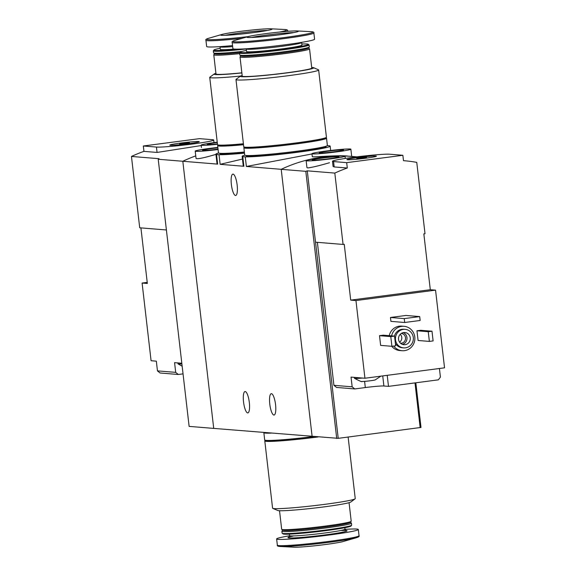 <?xml version="1.0" encoding="UTF-8"?>
<svg xmlns="http://www.w3.org/2000/svg" width="576" height="576" viewBox="0 0 576 576"><rect width="100%" height="100%" fill="white"/><g stroke="black" fill="none" stroke-linecap="round" stroke-linejoin="round"><path stroke-width="0.86" d="M327.305 145.642L329.544 145.822A44.302 2.419 173.4 0 1 330.163 146.138A44.302 2.419 173.4 0 1 294.574 152.647A44.302 2.419 173.4 0 1 245.261 156.852L242.77 156.643L243.886 166.27L220.14 164.326L242.467 159.062M242.77 156.643A44.302 2.419 173.4 0 1 242.15 156.326A44.302 2.419 173.4 0 1 244.807 155.174M242.15 156.326L243.216 165.528L243.886 166.27M245.261 156.852L246.377 166.471L311.99 153.95M244.498 153.144A44.302 2.419 173.4 0 1 219.024 154.699L216.533 154.498L217.642 164.117L182.815 161.266L213.718 428.4L338.22 438.343L307.267 170.834L334.814 173.088A146.851 141.444 94.7 0 1 347.299 168.012L346.68 162.648L402.869 155.29L389.75 154.217A29.369 1.598 -6.6 0 0 357.588 156.766A29.369 1.598 -6.6 0 0 332.482 161.273A29.369 1.598 -6.6 0 0 333.562 161.568L346.68 162.648M216.533 154.498A44.302 2.419 173.4 0 1 215.914 154.174A44.302 2.419 173.4 0 1 218.563 153.022M215.914 154.174L216.979 163.382L217.642 164.117M219.024 154.699L220.14 164.326M243.54 401.983A10.771 2.837 82.5 0 1 245.03 391.543A10.771 2.837 82.5 0 1 249.242 401.854A10.771 2.837 82.5 0 1 247.824 412.898A10.771 2.837 82.5 0 1 243.54 401.983M269.784 404.136A10.771 2.837 82.5 0 1 271.274 393.696A10.771 2.837 82.5 0 1 275.479 403.999A10.771 2.837 82.5 0 1 274.068 415.051A10.771 2.837 82.5 0 1 269.784 404.136M307.267 170.834L305.813 171.338L281.21 169.322L312.12 436.457L281.21 169.322A146.851 141.444 94.7 0 1 342.043 155.959A146.851 141.444 94.7 0 0 281.21 169.322L246.377 166.471M356.458 156.91A146.851 141.444 94.7 0 0 351.41 156.398A146.851 141.444 94.7 0 0 344.642 156.017A146.851 141.444 94.7 0 1 351.41 156.398L348.199 156.139C338.573 154.771 311.357 157.601 312.314 156.614M195.768 155.894A146.851 141.444 94.7 0 0 182.815 161.266L158.213 159.257L189.122 426.384L213.718 428.4L182.815 161.266A146.851 141.444 -85.3 0 1 195.768 155.894M196.092 158.465C197.46 159.242 204.077 157.882 215.935 154.375M231.379 184.572A10.771 2.837 82.5 0 1 232.87 174.125A10.771 2.837 82.5 0 1 237.082 184.435A10.771 2.837 82.5 0 1 235.663 195.48A10.771 2.837 82.5 0 1 231.379 184.572M218.088 149.53A19.577 1.066 173.4 0 1 195.214 151.114A19.577 1.066 173.4 0 1 217.843 147.442M218.038 149.119A12.24 0.67 173.4 0 1 202.536 150.307A12.24 0.67 173.4 0 1 217.894 147.845M350.143 149.004A19.577 1.066 173.4 0 1 350.863 149.198A19.577 1.066 173.4 0 1 331.531 152.51A19.577 1.066 173.4 0 1 311.962 153.706A19.577 1.066 173.4 0 1 328.702 150.703A19.577 1.066 173.4 0 1 350.143 149.004M343.116 149.918A12.24 0.67 173.4 0 1 343.555 150.084A12.24 0.67 173.4 0 1 331.488 152.114A12.24 0.67 173.4 0 1 319.277 152.892A12.24 0.67 173.4 0 1 329.393 151.02A12.24 0.67 173.4 0 1 343.116 149.918M318.096 436.946A41.609 2.268 173.4 0 1 264.794 440.921A41.609 2.268 173.4 0 1 265.709 440.323M317.7 436.91A40.14 2.189 173.4 0 1 266.256 440.755L266.213 440.374M348.12 437.047L355.241 498.614A41.609 2.268 173.4 0 1 355.082 498.845A41.609 2.268 173.4 0 1 314.172 505.649A41.609 2.268 173.4 0 1 272.786 508.37A41.609 2.268 173.4 0 1 272.578 508.176L264.794 440.921M355.082 498.845L350.791 502.02A36.958 2.016 173.4 0 1 314.453 508.061A36.958 2.016 173.4 0 1 277.69 510.473L272.786 508.37M349.063 502.675L351.202 521.215A34.999 1.908 173.4 0 1 351.166 521.323A34.999 1.908 173.4 0 1 316.656 527.134A34.999 1.908 173.4 0 1 281.736 529.358A34.999 1.908 173.4 0 1 281.671 529.258L279.526 510.725M351.166 521.323L350.309 522.403A34.02 1.858 173.4 0 1 316.764 528.048A34.02 1.858 173.4 0 1 282.816 530.215L281.736 529.358M350.395 522.288L351.367 523.058A34.999 1.908 173.4 0 1 351.432 523.159A34.999 1.908 173.4 0 1 316.879 529.078A34.999 1.908 173.4 0 1 281.894 531.202A34.999 1.908 173.4 0 1 281.93 531.094L282.701 530.122M351.432 523.159L351.662 525.139A34.999 1.908 173.4 0 1 351.619 525.247A34.999 1.908 173.4 0 1 317.11 531.058A34.999 1.908 173.4 0 1 282.19 533.282A34.999 1.908 173.4 0 1 282.125 533.182L281.894 531.202M351.619 525.247L351.014 526.01A34.308 1.872 173.4 0 1 317.189 531.706A34.308 1.872 173.4 0 1 282.953 533.887L282.19 533.282M345.017 529.373A41.119 2.239 173.4 0 1 358.322 529.495A41.119 2.239 173.4 0 1 317.736 536.443A41.119 2.239 173.4 0 1 276.631 538.942A41.119 2.239 173.4 0 1 289.562 535.788M356.458 537.689L343.152 541.526A25.942 1.418 173.4 0 1 318.766 545.335A25.942 1.418 173.4 0 1 294.149 547.2L280.318 546.502A40.313 2.196 173.4 0 0 318.564 543.6A40.313 2.196 173.4 0 0 356.458 537.689C358.726 537.005 359.59 536.35 359.042 535.738A41.119 2.239 173.4 0 1 318.456 542.686A41.119 2.239 173.4 0 1 277.351 545.184C276.962 545.911 277.949 546.35 280.318 546.502M269.705 432.986A40.14 2.189 173.4 0 1 265.399 432.634M271.195 433.109A41.609 2.268 173.4 0 1 263.844 432.67A41.609 2.268 173.4 0 1 263.916 432.511M313.416 436.565A41.609 2.268 173.4 0 1 264.686 439.949L263.844 432.67M183.046 373.867L178.315 374.486L160.078 372.996L157.457 370.872L156.334 361.166L151.085 360.734L142.099 283.046L147.218 282.377M178.315 374.486L175.694 372.37L157.457 370.872M181.814 363.247L174.571 362.657L175.694 372.37M140.911 227.894L147.348 283.478L142.099 283.046M158.213 159.257L159.012 158.695L131.458 156.442A146.851 141.444 -85.3 0 1 143.942 151.366L143.323 145.994L156.442 147.067A29.369 1.598 -6.6 0 0 188.597 144.526A29.369 1.598 -6.6 0 0 213.71 140.018A29.369 1.598 -6.6 0 0 212.63 139.716L199.512 138.643L143.323 145.994M201.204 145.562L157.061 152.438L143.942 151.366M166.392 229.975L139.716 227.794L131.458 156.442M217.476 144.281A19.577 1.066 173.4 0 1 201.154 145.109A19.577 1.066 173.4 0 1 217.238 142.193M217.44 143.942A13.464 0.734 173.4 0 1 207.259 144.446A13.464 0.734 173.4 0 1 217.274 142.531M198.727 141.538A14.839 0.806 173.4 0 1 199.267 141.718A14.839 0.806 173.4 0 1 184.63 144.202A14.839 0.806 173.4 0 1 169.805 145.123A14.839 0.806 173.4 0 1 182.254 142.855A14.839 0.806 173.4 0 1 198.727 141.538M189.216 142.783L179.676 143.957L189.216 142.783M179.33 363.046A13.709 0.749 173.4 0 1 177.948 362.93M181.894 363.924A13.709 0.749 173.4 0 1 178.034 363.888A13.709 0.749 173.4 0 1 178.013 363.852L177.905 362.93M380.858 376.157L375.192 379.915A6.854 0.374 173.4 0 1 375.134 379.937A6.854 0.374 173.4 0 1 370.375 380.758A6.854 0.374 173.4 0 1 363.78 381.427A6.854 0.374 173.4 0 1 361.98 381.463A6.854 0.374 173.4 0 1 361.901 381.456C362.318 382.154 359.849 381.11 354.499 378.338A13.709 0.749 173.4 0 1 354.478 378.295L354.37 377.374M317.376 242.338L333.922 385.322L336.542 387.439L354.78 388.937L352.159 386.813L351.036 377.1L355.795 377.496A13.709 0.749 173.4 0 1 354.866 377.467A13.709 0.749 173.4 0 1 354.413 377.381M333.922 385.322L352.159 386.813M439.423 368.496L440.417 377.107L438.358 379.843L388.49 386.366L383.897 385.992L382.73 375.912M354.78 388.937L365.314 387.554A15.178 0.828 173.4 0 1 383.897 385.992M403.891 160.697A146.851 141.444 94.7 0 0 403.488 160.661L403.891 160.697A146.851 141.444 94.7 0 1 416.758 162.367L425.016 233.719L423.842 233.878L430.301 289.714L435.55 290.138L355.954 300.557L364.939 378.245L355.795 377.496M355.954 300.557L350.705 300.125L344.246 244.289L343.073 244.44L334.814 173.088M364.939 378.245L444.542 367.826L435.55 290.138M306.137 160.675A19.577 1.066 173.4 0 1 325.462 157.37A19.577 1.066 173.4 0 1 345.038 156.175A19.577 1.066 173.4 0 1 328.298 159.178A19.577 1.066 173.4 0 1 306.857 160.877A19.577 1.066 173.4 0 1 306.137 160.675L306.929 167.558L307.67 167.933C311.522 167.551 318.794 165.823 329.479 162.734M332.482 161.273L333.079 166.435L334.181 166.939L347.299 168.012M389.232 335.671A12.24 11.786 -85.3 0 1 401.724 326.124L404.086 326.318A12.24 11.786 -85.3 0 1 414.835 339.473A12.24 11.786 -85.3 0 1 402.084 350.712A12.24 11.786 -85.3 0 1 393.768 346.068M402.084 350.712L399.722 350.518A12.24 11.786 -85.3 0 1 391.738 346.291M418.082 340.481L416.959 330.775L420.71 330.286L431.993 331.207L433.116 340.92L429.372 341.41L418.082 340.481M380.628 345.384L379.505 335.671L383.249 335.182L394.531 336.11L395.654 345.816L391.91 346.306L380.628 345.384M390.917 321.365L390.47 317.484L405.922 315.461L419.695 316.584L420.149 320.472L404.698 322.495L390.917 321.365M343.073 244.44L315.518 242.186M415.836 382.788L420.998 427.442L338.22 438.343M414.986 382.903L420.156 427.622M305.813 171.338L336.715 438.473M395.503 339.782A9.302 8.957 -85.3 0 1 405.158 329.35A9.302 8.957 -85.3 0 1 413.323 339.35A9.302 8.957 -85.3 0 1 395.503 339.782M398.542 339.386A6.12 5.897 -85.3 0 1 404.899 332.518A6.12 5.897 -85.3 0 1 410.27 339.098A6.12 5.897 -85.3 0 1 398.542 339.386M394.445 336.103A9.302 8.957 -85.3 0 1 403.841 329.242L405.158 329.35M403.639 347.89L402.329 347.782A9.302 8.957 -85.3 0 1 395.359 343.274M391.594 335.866A12.24 11.786 -85.3 0 1 404.086 326.318M403.236 332.633A6.12 5.897 -85.3 0 1 402.278 344.34M401.314 333.425A4.925 4.745 -85.3 0 1 405.526 338.71A4.925 4.745 -85.3 0 1 400.507 343.246M400.219 334.332A4.925 4.745 -85.3 0 1 399.578 342.173M429.372 341.41L428.249 331.697L416.959 330.775M428.249 331.697L431.993 331.207M391.91 346.306L390.787 336.6L379.505 335.671M390.787 336.6L394.531 336.11M312.71 160.114A13.464 0.734 173.4 0 1 312.235 160.013A13.464 0.734 173.4 0 1 325.505 157.702A13.464 0.734 173.4 0 1 338.94 156.924A13.464 0.734 173.4 0 1 327.089 158.99A13.464 0.734 173.4 0 1 312.71 160.114M404.698 322.495L404.244 318.607L390.47 317.484M404.244 318.607L419.695 316.584M403.488 160.661L402.869 155.29M430.301 289.714L350.705 300.125M347.465 159.754A14.839 0.806 173.4 0 1 346.925 159.624A14.839 0.806 173.4 0 1 361.562 157.09A14.839 0.806 173.4 0 1 376.387 156.218A14.839 0.806 173.4 0 1 363.478 158.494A14.839 0.806 173.4 0 1 347.465 159.754M356.969 158.508L366.516 157.334L356.969 158.508M388.49 386.366L387.209 375.329M362.563 378.05A13.709 0.749 173.4 0 1 354.982 378.439A13.709 0.749 173.4 0 1 354.499 378.338M215.921 73.325A36.958 2.016 -6.6 0 0 214.193 73.98L209.902 77.155A41.609 2.268 -6.6 0 0 209.736 77.386L217.519 144.641A41.609 2.268 -6.6 0 0 243.41 143.762M209.736 77.386A41.609 2.268 -6.6 0 0 240.61 76.025M214.193 73.98A36.958 2.016 -6.6 0 0 241.87 72.936M214.582 53.712L213.818 54.677A34.999 1.908 -6.6 0 0 213.775 54.785L215.993 73.966A34.999 1.908 -6.6 0 0 241.855 72.828M213.775 54.785A34.999 1.908 -6.6 0 0 239.638 53.647M220.169 48.276A34.308 1.872 -6.6 0 0 213.97 49.99L213.358 50.753A34.999 1.908 -6.6 0 0 213.322 50.861L213.552 52.841A34.999 1.908 -6.6 0 0 213.617 52.942L214.697 53.798A34.02 1.858 -6.6 0 0 239.846 52.589M213.617 52.942A34.999 1.908 -6.6 0 0 241.834 51.458M213.322 50.861A34.999 1.908 -6.6 0 0 246.24 48.967A27.9 1.519 -6.6 0 0 274.126 47.261A27.9 1.519 -6.6 0 0 301.673 42.545L301.968 45.094A27.9 1.519 -6.6 0 1 274.421 49.81A27.9 1.519 -6.6 0 1 246.535 51.509L246.204 48.773M213.97 49.99A34.308 1.872 -6.6 0 0 237.542 49.154M232.661 46.627A27.9 1.519 -6.6 0 1 219.996 46.807L220.291 49.356A27.9 1.519 -6.6 0 0 234.288 49.068M242.208 38.311A41.119 2.239 -6.6 0 1 205.934 40.262L206.654 46.505A41.119 2.239 -6.6 0 0 232.546 45.605M239.429 31.5A25.942 1.418 -6.6 0 0 221.825 34.474A25.942 1.418 -6.6 0 0 246.542 33.473A25.942 1.418 -6.6 0 0 270.835 28.8A25.942 1.418 -6.6 0 0 239.429 31.5M220.003 153.324L220.046 153.698A40.14 2.189 -6.6 0 0 244.469 152.899M218.549 145.015A41.609 2.268 -6.6 0 0 217.634 145.613L218.477 152.899A41.609 2.268 -6.6 0 0 244.361 152.014M217.634 145.613A41.609 2.268 -6.6 0 0 243.518 144.734M219.046 145.066L219.089 145.447A40.14 2.189 -6.6 0 0 243.511 144.648M242.158 75.47A36.958 2.016 -6.6 0 0 240.43 76.133L236.138 79.301A41.609 2.268 -6.6 0 0 235.98 79.538L243.756 146.794A41.609 2.268 -6.6 0 0 285.35 144.259A41.609 2.268 -6.6 0 0 326.426 137.225L318.643 69.97A41.609 2.268 -6.6 0 0 318.434 69.782L313.531 67.673A36.958 2.016 -6.6 0 0 311.695 67.428M235.98 79.538A41.609 2.268 -6.6 0 0 277.567 77.011A41.609 2.268 -6.6 0 0 318.643 69.97M240.43 76.133A36.958 2.016 -6.6 0 0 277.236 74.095A36.958 2.016 -6.6 0 0 313.531 67.673M240.826 55.858L240.055 56.822A34.999 1.908 -6.6 0 0 240.012 56.938L242.237 76.111A34.999 1.908 -6.6 0 0 277.222 73.987A34.999 1.908 -6.6 0 0 311.767 68.069L309.55 48.888A34.999 1.908 -6.6 0 0 309.485 48.794L308.513 48.024M240.012 56.938A34.999 1.908 -6.6 0 0 275.004 54.806A34.999 1.908 -6.6 0 0 309.55 48.888M246.406 50.422A34.308 1.872 -6.6 0 0 240.206 52.135L239.602 52.898A34.999 1.908 -6.6 0 0 239.558 53.006L239.789 54.994A34.999 1.908 -6.6 0 0 239.854 55.087L240.941 55.944A34.02 1.858 -6.6 0 0 274.882 53.784A34.02 1.858 -6.6 0 0 308.426 48.139L309.283 47.059A34.999 1.908 -6.6 0 0 309.326 46.944L309.096 44.964A34.999 1.908 -6.6 0 0 309.031 44.863L308.268 44.258A34.308 1.872 -6.6 0 0 301.838 44.014M239.854 55.087A34.999 1.908 -6.6 0 0 274.781 52.862A34.999 1.908 -6.6 0 0 309.283 47.059M239.558 53.006A34.999 1.908 -6.6 0 0 274.55 50.882A34.999 1.908 -6.6 0 0 309.096 44.964M240.206 52.135A34.308 1.872 -6.6 0 0 274.464 50.155A34.308 1.872 -6.6 0 0 308.268 44.258M232.178 42.415L232.898 48.658A41.119 2.239 -6.6 0 0 274.003 46.159A41.119 2.239 -6.6 0 0 314.59 39.204L313.87 32.962C314.258 32.234 313.272 31.802 310.903 31.651A40.313 2.196 -6.6 0 1 273.161 38.916A40.313 2.196 -6.6 0 1 234.756 40.457C232.495 41.148 231.631 41.796 232.178 42.415A41.119 2.239 -6.6 0 0 273.276 39.917A41.119 2.239 -6.6 0 0 313.87 32.962M265.666 33.653A25.942 1.418 -6.6 0 0 248.062 36.619A25.942 1.418 -6.6 0 0 272.779 35.626A25.942 1.418 -6.6 0 0 297.072 30.946A25.942 1.418 -6.6 0 0 265.666 33.653M246.24 155.47L246.283 155.844A40.14 2.189 -6.6 0 0 286.409 153.41A40.14 2.189 -6.6 0 0 326.03 146.621L325.987 146.239M244.786 147.161A41.609 2.268 -6.6 0 0 243.871 147.758L244.714 155.045A41.609 2.268 -6.6 0 0 286.308 152.518A41.609 2.268 -6.6 0 0 327.377 145.483L326.534 138.197A41.609 2.268 -6.6 0 0 325.512 137.822M243.871 147.758A41.609 2.268 -6.6 0 0 285.466 145.231A41.609 2.268 -6.6 0 0 326.534 138.197M245.29 147.218L245.333 147.593A40.14 2.189 -6.6 0 0 285.458 145.152A40.14 2.189 -6.6 0 0 325.08 138.362L325.037 137.988M344.815 527.724L344.981 529.193A27.9 1.519 173.4 0 1 317.441 533.909A27.9 1.519 173.4 0 1 289.548 535.608L289.382 534.139M341.683 530.489A29.736 1.62 173.4 0 1 337.205 533.16A29.736 1.62 173.4 0 1 298.03 537.689A29.736 1.62 173.4 0 1 293.054 536.119M157.061 152.438L156.442 147.067M334.181 166.939L333.562 161.568M365.314 387.554L364.601 381.37M286.74 31.399A41.119 2.239 -6.6 0 0 287.626 30.816C288.014 30.089 287.028 29.65 284.666 29.498A40.313 2.196 -6.6 0 1 279.612 32.04M205.934 40.262C205.394 39.65 206.251 38.995 208.519 38.311A40.313 2.196 -6.6 0 0 247.975 36.641M267.588 30.427A24.473 1.332 -6.6 0 0 239.99 32.99A24.473 1.332 -6.6 0 0 225.36 35.316M293.825 32.573A24.473 1.332 -6.6 0 0 266.227 35.136A24.473 1.332 -6.6 0 0 251.597 37.462M330.163 146.138L330.667 150.466M195.214 151.114L196.07 158.465M311.962 153.706L312.3 156.622M350.863 149.198L351.698 156.42M288.842 537.185L289.548 535.608M344.981 529.193L346.032 530.568M276.631 538.942L277.351 545.184M358.322 529.495L359.042 535.738M201.154 145.109L201.434 147.542M214.013 142.61L213.71 140.018M179.676 143.957L179.762 144.713M189.396 142.834L189.49 143.59M178.034 363.888L182.16 366.214M351.41 156.398L356.918 156.852M345.038 156.175L345.298 158.443M356.789 158.458L356.882 159.214M366.516 157.334L366.602 158.09M287.683 31.327L287.626 30.816M221.825 34.474L208.519 38.311M270.835 28.8L284.666 29.498M221.566 35.316L221.422 35.251C220.939 35.172 221.112 35.863 236.729 34.502L253.382 32.63C271.094 30.218 272.052 29.275 271.411 29.47L271.282 29.563M248.062 36.619L234.756 40.457M297.072 30.946L310.903 31.651M247.81 37.469L247.658 37.404C247.176 37.318 247.349 38.009 262.966 36.648L279.619 34.776C297.331 32.364 298.296 31.421 297.648 31.622L297.518 31.716"/></g></svg>
